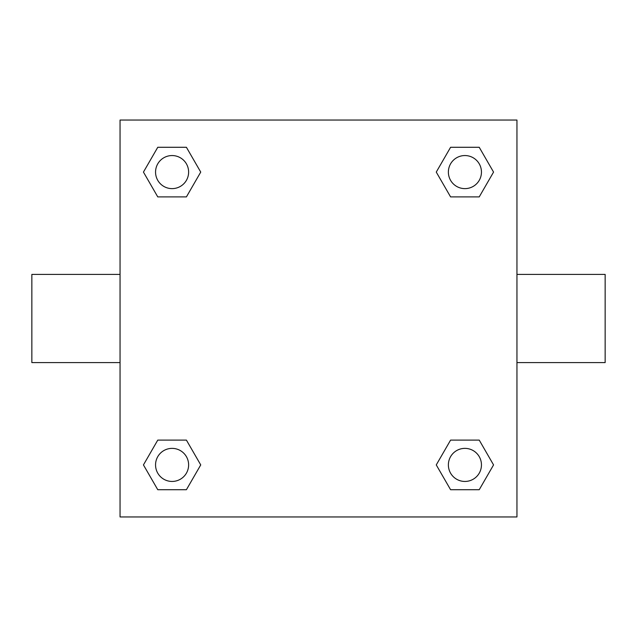<?xml version="1.0" encoding="UTF-8"?>
<svg xmlns="http://www.w3.org/2000/svg" width="637" height="637" viewBox="0 0 637 637"><rect width="100%" height="100%" fill="white"/><g stroke="black" fill="none" stroke-linecap="round" stroke-linejoin="round"><path stroke-width="0.96" d="M186.41 196.897L157.769 196.897L143.444 172.086L157.769 147.282L186.41 147.282L200.735 172.086L186.41 196.897L157.769 196.897L175.884 196.897M175.884 440.103L186.41 440.103L200.735 464.914L186.41 489.718L157.769 489.718L143.444 464.914L157.769 440.103L186.41 440.103M461.116 196.897L450.59 196.897L436.265 172.086L450.59 147.282L479.231 147.282L493.556 172.086L479.231 196.897L450.59 196.897M450.59 440.103L479.231 440.103L493.556 464.914L479.231 489.718L450.59 489.718L436.265 464.914L450.59 440.103L479.231 440.103L461.116 440.103M516.949 362.596L605.15 362.596L605.15 274.404L516.949 274.404M120.051 274.404L31.85 274.404L31.85 362.596L120.051 362.596M120.051 120.051L516.949 120.051L516.949 516.949L120.051 516.949L120.051 120.051M479.231 489.718L450.59 489.718L479.231 489.718M481.453 464.914A16.538 16.538 0 0 0 456.641 450.59A16.538 16.538 0 0 0 456.641 479.231A16.538 16.538 0 0 0 481.453 464.914M186.41 489.718L157.769 489.718L186.41 489.718M188.624 464.914A16.538 16.538 0 0 0 163.82 450.59A16.538 16.538 0 0 0 163.82 479.231A16.538 16.538 0 0 0 188.624 464.914M450.59 147.282L479.231 147.282L450.59 147.282M481.453 172.086A16.538 16.538 0 0 0 456.641 157.769A16.538 16.538 0 0 0 456.641 186.41A16.538 16.538 0 0 0 481.453 172.086M157.769 147.282L186.41 147.282L157.769 147.282M188.624 172.086A16.538 16.538 0 0 0 163.82 157.769A16.538 16.538 0 0 0 163.82 186.41A16.538 16.538 0 0 0 188.624 172.086"/></g></svg>
